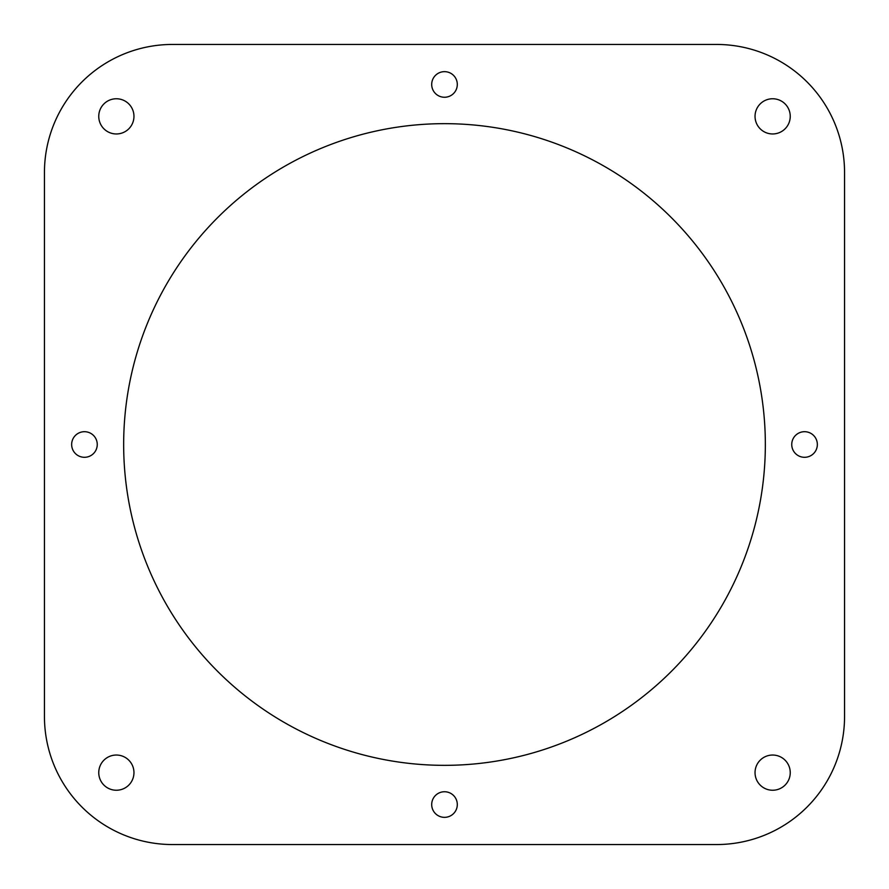 <?xml version="1.0" encoding="UTF-8"?>
<svg xmlns="http://www.w3.org/2000/svg" width="889" height="889" viewBox="0 0 889 889"><rect width="100%" height="100%" fill="white"/><g stroke="black" fill="none" stroke-linecap="round" stroke-linejoin="round"><path stroke-width="1.33" d="M444.5 791.743A12.802 12.802 0 0 0 431.698 804.545A12.802 12.802 0 0 0 444.5 817.347A12.802 12.802 0 0 0 457.302 804.545A12.802 12.802 0 0 0 444.5 791.743M804.545 431.698A12.802 12.802 0 0 0 791.743 444.5A12.802 12.802 0 0 0 804.545 457.302A12.802 12.802 0 0 0 817.347 444.5A12.802 12.802 0 0 0 804.545 431.698M84.455 431.698A12.802 12.802 0 0 0 71.653 444.5A12.802 12.802 0 0 0 84.455 457.302A12.802 12.802 0 0 0 97.257 444.5A12.802 12.802 0 0 0 84.455 431.698M444.5 71.653A12.802 12.802 0 0 0 431.698 84.455A12.802 12.802 0 0 0 444.5 97.257A12.802 12.802 0 0 0 457.302 84.455A12.802 12.802 0 0 0 444.5 71.653M116.359 98.757A17.602 17.602 0 0 0 98.757 116.359A17.602 17.602 0 0 0 116.359 133.961A17.602 17.602 0 0 0 133.961 116.359A17.602 17.602 0 0 0 116.359 98.757M772.641 98.757A17.602 17.602 0 0 0 755.039 116.359A17.602 17.602 0 0 0 772.641 133.961A17.602 17.602 0 0 0 790.243 116.359A17.602 17.602 0 0 0 772.641 98.757M772.641 755.039A17.602 17.602 0 0 0 755.039 772.641A17.602 17.602 0 0 0 772.641 790.243A17.602 17.602 0 0 0 790.243 772.641A17.602 17.602 0 0 0 772.641 755.039M116.359 755.039A17.602 17.602 0 0 0 98.757 772.641A17.602 17.602 0 0 0 116.359 790.243A17.602 17.602 0 0 0 133.961 772.641A17.602 17.602 0 0 0 116.359 755.039M444.5 123.66A320.84 320.84 0 0 0 123.66 444.5A320.84 320.84 0 0 0 444.5 765.34A320.84 320.84 0 0 0 765.34 444.5A320.84 320.84 0 0 0 444.5 123.66M844.55 716.534L844.55 172.466A128.016 128.016 0 0 0 716.534 44.45L172.466 44.45A128.016 128.016 0 0 0 44.45 172.466L44.45 716.534A128.016 128.016 0 0 0 172.466 844.55L716.534 844.55A128.016 128.016 0 0 0 844.55 716.534"/></g></svg>
